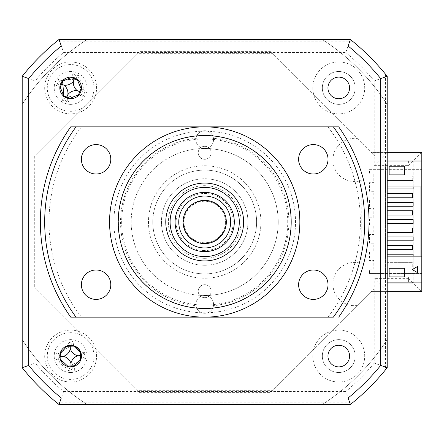 <?xml version="1.0" encoding="UTF-8"?>
<svg xmlns="http://www.w3.org/2000/svg" width="444" height="444" viewBox="0 0 444 444"><rect width="100%" height="100%" fill="white"/><g stroke="black" fill="none" stroke-linecap="round" stroke-linejoin="round"><path stroke-width="0.33" stroke-dasharray="2.22 1.67" d="M338.766 372.499A16.434 16.434 0 0 1 322.333 356.066A16.434 16.434 0 0 1 338.766 339.632A16.434 16.434 0 0 1 355.2 356.066A16.434 16.434 0 0 1 338.766 372.499A16.434 16.434 0 0 1 322.333 356.066A16.434 16.434 0 0 1 338.766 339.632A16.434 16.434 0 0 1 355.2 356.066A16.434 16.434 0 0 1 338.766 372.499M338.766 382.012A25.946 25.946 0 0 1 312.82 356.066A25.946 25.946 0 0 1 338.766 330.12A25.946 25.946 0 0 1 364.713 356.066A25.946 25.946 0 0 1 338.766 382.012A25.946 25.946 0 0 1 312.82 356.066A25.946 25.946 0 0 1 338.766 330.12A25.946 25.946 0 0 1 364.713 356.066A25.946 25.946 0 0 1 338.766 382.012M204.701 295.521A8.863 8.863 0 0 0 196.659 308.119A8.863 8.863 0 0 0 204.701 313.253A8.863 8.863 0 0 1 195.837 304.384A8.863 8.863 0 0 1 204.701 295.521A8.863 8.863 0 0 1 213.57 304.384A8.863 8.863 0 0 1 204.701 313.253A8.863 8.863 0 0 0 212.743 308.119A8.863 8.863 0 0 0 204.701 295.521A73.521 73.521 0 0 0 278.222 222A73.521 73.521 0 0 0 204.701 148.479A8.863 8.863 0 0 1 195.837 139.616A8.863 8.863 0 0 1 204.701 130.747A8.863 8.863 0 0 1 213.57 139.616A8.863 8.863 0 0 1 204.701 148.479A8.863 8.863 0 0 0 212.743 135.881A8.863 8.863 0 0 0 196.659 135.881A8.863 8.863 0 0 0 204.701 148.479A73.521 73.521 0 0 0 131.18 222A73.521 73.521 0 0 0 204.701 295.521A73.521 73.521 0 0 0 278.222 222A73.521 73.521 0 0 0 204.701 148.479A73.521 73.521 0 0 0 131.18 222A73.521 73.521 0 0 0 204.701 295.521M70.635 382.012A25.946 25.946 0 0 1 44.689 356.066A25.946 25.946 0 0 1 70.635 330.12A25.946 25.946 0 0 1 96.587 356.066A25.946 25.946 0 0 1 70.635 382.012A25.946 25.946 0 0 1 44.689 356.066A25.946 25.946 0 0 1 70.635 330.12A25.946 25.946 0 0 1 96.587 356.066A25.946 25.946 0 0 1 70.635 382.012M70.635 113.88A25.946 25.946 0 0 1 44.689 87.934A25.946 25.946 0 0 1 70.635 61.988A25.946 25.946 0 0 1 96.587 87.934A25.946 25.946 0 0 1 70.635 113.88A25.946 25.946 0 0 1 44.689 87.934A25.946 25.946 0 0 1 70.635 61.988A25.946 25.946 0 0 1 96.587 87.934A25.946 25.946 0 0 1 70.635 113.88M338.766 113.88A25.946 25.946 0 0 1 312.82 87.934A25.946 25.946 0 0 1 338.766 61.988A25.946 25.946 0 0 1 364.713 87.934A25.946 25.946 0 0 1 338.766 113.88A25.946 25.946 0 0 1 312.82 87.934A25.946 25.946 0 0 1 338.766 61.988A25.946 25.946 0 0 1 364.713 87.934A25.946 25.946 0 0 1 338.766 113.88M338.766 104.368A16.434 16.434 0 0 1 322.333 87.934A16.434 16.434 0 0 1 338.766 71.501A16.434 16.434 0 0 1 355.2 87.934A16.434 16.434 0 0 1 338.766 104.368A16.434 16.434 0 0 1 322.333 87.934A16.434 16.434 0 0 1 338.766 71.501A16.434 16.434 0 0 1 355.2 87.934A16.434 16.434 0 0 1 338.766 104.368M204.701 265.246A43.246 43.246 0 0 1 161.455 222A43.246 43.246 0 0 1 204.701 178.754A43.246 43.246 0 0 1 247.946 222A43.246 43.246 0 0 1 204.701 265.246A43.246 43.246 0 0 1 161.455 222A43.246 43.246 0 0 1 204.701 178.754A43.246 43.246 0 0 1 247.946 222A43.246 43.246 0 0 1 204.701 265.246A43.246 43.246 0 0 0 247.946 222A43.246 43.246 0 0 0 204.701 178.754A43.246 43.246 0 0 0 161.455 222A43.246 43.246 0 0 0 204.701 265.246A43.246 43.246 0 0 1 161.455 222A43.246 43.246 0 0 1 204.701 178.754A43.246 43.246 0 0 1 247.946 222A43.246 43.246 0 0 1 204.701 265.246M413.153 282.978L371.151 282.978L371.151 291.625L421.8 291.625L421.8 152.375L371.151 152.375L371.151 161.022L413.153 161.022L413.153 282.978M387.201 282.978L371.151 282.978L371.151 291.625L272.117 390.665L137.285 390.665L36.042 289.416L36.042 154.584L137.285 53.336L272.117 53.336L357.27 138.489A21.623 21.623 0 0 0 333.006 161.982A21.623 21.623 0 0 0 361.255 180.492L361.255 263.508A21.623 21.623 0 0 0 333.006 282.018A21.623 21.623 0 0 0 357.27 305.511L371.151 291.625L387.201 291.625L374.231 278.654L374.231 363.092L387.201 367.71L387.201 76.29A233.533 233.533 0 0 0 350.41 39.499L58.997 39.499A233.533 233.533 0 0 0 22.2 76.29L22.2 367.71A233.533 233.533 0 0 0 58.997 404.501L350.41 404.501A233.533 233.533 0 0 0 387.201 367.71A233.533 233.533 0 0 1 350.41 404.501L352.547 402.769L56.854 402.769L58.997 404.501L350.41 404.501A233.533 233.533 0 0 0 387.201 367.71L385.475 369.846L385.475 74.154M387.201 76.29A233.533 233.533 0 0 0 350.41 39.499A233.533 233.533 0 0 1 387.201 76.29L374.231 80.908L374.231 165.346L387.201 152.375L387.201 76.29L387.201 152.375L371.151 152.375L371.151 161.022L413.153 161.022L413.153 282.112M369.469 273.465L421.8 273.465L421.8 169.669L369.469 169.669L369.469 173.998L373.798 173.998L373.798 182.645L369.469 182.645L369.469 191.297L373.798 191.297L373.798 199.944L369.469 199.944L369.469 208.591L373.798 208.591L373.798 217.244L369.469 217.244L369.469 225.891L373.798 225.891L373.798 234.543L369.469 234.543L369.469 243.19L373.798 243.19L373.798 251.842L369.469 251.842L369.469 260.489L373.798 260.489L373.798 269.142L369.469 269.142L369.469 273.465L421.8 273.465L421.8 282.112L421.8 161.022L356.066 161.022L387.201 161.022L387.201 186.968L420.068 186.968L420.068 165.995L421.8 165.995L421.8 186.968L420.068 186.968L420.068 165.995L387.201 165.995L387.201 186.968M345.793 52.475L350.41 39.499L58.997 39.499L63.609 52.475L345.793 52.475A220.557 220.557 0 0 1 374.231 80.908M350.41 39.499L58.997 39.499A233.533 233.533 0 0 0 22.2 76.29L22.2 367.71L35.176 363.092L35.176 80.908A220.557 220.557 0 0 1 63.609 52.475M374.231 165.346L408.824 165.346L408.824 278.654L421.8 291.625M374.231 363.092A220.557 220.557 0 0 1 345.793 391.525L350.41 404.501L58.997 404.501L63.609 391.525A220.557 220.557 0 0 1 35.176 363.092M70.635 104.368A16.434 16.434 0 0 1 54.201 87.934A16.434 16.434 0 0 1 70.635 71.501A16.434 16.434 0 0 1 87.068 87.934A16.434 16.434 0 0 1 70.635 104.368M70.635 372.499A16.434 16.434 0 0 1 54.201 356.066A16.434 16.434 0 0 1 70.635 339.632A16.434 16.434 0 0 1 87.068 356.066A16.434 16.434 0 0 1 70.635 372.499M408.824 165.346L421.8 152.375M58.997 39.499A233.533 233.533 0 0 0 22.2 76.29L35.176 80.908M22.2 76.29L22.2 367.71A233.533 233.533 0 0 0 58.997 404.501A233.533 233.533 0 0 1 22.2 367.71L23.932 369.846A233.533 233.533 0 0 0 56.854 402.769M70.635 345.254A10.811 10.811 0 0 1 81.446 356.066A10.811 10.811 0 0 1 70.635 366.877A10.811 10.811 0 0 1 59.823 356.066A10.811 10.811 0 0 1 70.635 345.254M70.635 77.123A10.811 10.811 0 0 1 81.446 87.934A10.811 10.811 0 0 1 70.635 98.746A10.811 10.811 0 0 1 59.823 87.934A10.811 10.811 0 0 1 70.635 77.123M338.766 77.123A10.811 10.811 0 0 1 349.578 87.934A10.811 10.811 0 0 1 338.766 98.746A10.811 10.811 0 0 1 327.955 87.934A10.811 10.811 0 0 1 338.766 77.123M338.766 345.254A10.811 10.811 0 0 1 349.578 356.066A10.811 10.811 0 0 1 338.766 366.877A10.811 10.811 0 0 1 327.955 356.066A10.811 10.811 0 0 1 338.766 345.254M204.701 126.856A95.144 95.144 0 0 0 109.557 222A95.144 95.144 0 0 0 204.701 317.144A95.144 95.144 0 0 0 299.844 222A95.144 95.144 0 0 0 204.701 126.856A95.144 95.144 0 0 0 109.557 222A95.144 95.144 0 0 0 204.701 317.144A95.144 95.144 0 0 0 299.844 222A95.144 95.144 0 0 0 204.701 126.856A95.144 95.144 0 0 0 109.557 222A95.144 95.144 0 0 0 204.701 317.144A95.144 95.144 0 0 0 299.844 222A95.144 95.144 0 0 0 204.701 126.856M204.701 137.84A84.16 84.16 0 0 0 120.54 222A84.16 84.16 0 0 0 204.701 306.16A84.16 84.16 0 0 0 288.861 222A84.16 84.16 0 0 0 204.701 137.84M23.932 74.154L23.932 369.846M352.547 41.231L56.854 41.231M385.475 369.846A233.533 233.533 0 0 1 352.547 402.769M375.091 156.316L270.385 51.609L139.016 51.609L34.31 156.316L34.31 287.684L139.016 392.391L270.385 392.391L375.091 287.684L375.091 156.316M204.701 260.922A38.922 38.922 0 0 1 165.779 222A38.922 38.922 0 0 1 204.701 183.078A38.922 38.922 0 0 1 243.623 222A38.922 38.922 0 0 1 204.701 260.922A38.922 38.922 0 0 0 243.623 222A38.922 38.922 0 0 0 204.701 183.078A38.922 38.922 0 0 0 165.779 222A38.922 38.922 0 0 0 204.701 260.922A38.922 38.922 0 0 1 165.779 222A38.922 38.922 0 0 1 204.701 183.078A38.922 38.922 0 0 1 243.623 222A38.922 38.922 0 0 1 204.701 260.922A38.922 38.922 0 0 1 165.779 222A38.922 38.922 0 0 1 204.701 183.078A38.922 38.922 0 0 1 243.623 222A38.922 38.922 0 0 1 204.701 260.922A38.922 38.922 0 0 0 243.623 222A38.922 38.922 0 0 0 204.701 183.078A38.922 38.922 0 0 0 165.779 222A38.922 38.922 0 0 0 204.701 260.922M204.701 273.898A51.898 51.898 0 0 1 152.803 222A51.898 51.898 0 0 1 204.701 170.102A51.898 51.898 0 0 1 256.599 222A51.898 51.898 0 0 1 204.701 273.898A51.898 51.898 0 0 0 256.599 222A51.898 51.898 0 0 0 204.701 170.102A51.898 51.898 0 0 0 152.803 222A51.898 51.898 0 0 0 204.701 273.898A51.898 51.898 0 0 1 152.803 222A51.898 51.898 0 0 1 204.701 170.102A51.898 51.898 0 0 1 256.599 222A51.898 51.898 0 0 1 204.701 273.898A51.898 51.898 0 0 0 256.599 222A51.898 51.898 0 0 0 204.701 170.102A51.898 51.898 0 0 0 152.803 222A51.898 51.898 0 0 0 204.701 273.898M211.189 291.197A6.488 6.488 0 0 1 204.701 297.68A6.488 6.488 0 0 1 198.213 291.197A6.488 6.488 0 0 1 204.701 284.709A6.488 6.488 0 0 1 211.189 291.197A6.488 6.488 0 0 1 204.701 297.68A6.488 6.488 0 0 1 198.213 291.197A6.488 6.488 0 0 1 204.701 284.709A6.488 6.488 0 0 1 211.189 291.197M287.734 222A83.034 83.034 0 0 0 204.701 138.966A83.034 83.034 0 0 0 121.667 222A83.034 83.034 0 0 0 204.701 305.034A83.034 83.034 0 0 0 287.734 222M118.209 222A86.491 86.491 0 0 1 204.701 135.509A86.491 86.491 0 0 1 291.197 222A86.491 86.491 0 0 1 204.701 308.491A86.491 86.491 0 0 1 118.209 222M211.189 152.803A6.488 6.488 0 0 1 204.701 159.291A6.488 6.488 0 0 1 198.213 152.803A6.488 6.488 0 0 1 204.701 146.32A6.488 6.488 0 0 1 211.189 152.803A6.488 6.488 0 0 1 204.701 159.291A6.488 6.488 0 0 1 198.213 152.803A6.488 6.488 0 0 1 204.701 146.32A6.488 6.488 0 0 1 211.189 152.803M260.922 222A56.222 56.222 0 0 1 204.701 278.222A56.222 56.222 0 0 1 148.479 222A56.222 56.222 0 0 1 204.701 165.779A56.222 56.222 0 0 1 260.922 222A56.222 56.222 0 0 1 204.701 278.222A56.222 56.222 0 0 1 148.479 222A56.222 56.222 0 0 1 204.701 165.779A56.222 56.222 0 0 1 260.922 222M69.691 332.728A23.354 23.354 0 0 1 93.973 355.122A23.354 23.354 0 0 1 71.578 379.398A23.354 23.354 0 0 1 47.303 357.009A23.354 23.354 0 0 1 69.691 332.728M70.507 366.877L68.137 370.845L71.179 369.464L74.32 370.596A59.091 16.289 87.7 0 0 74.403 366.2M80.858 359.018A59.091 16.289 177.7 0 0 85.42 358.563L84.033 355.522L85.17 352.381A59.091 16.289 -2.3 0 0 80.586 352.297M73.587 345.843A59.091 16.289 87.7 0 0 73.132 341.281L70.097 342.668L66.955 341.53A59.091 16.289 -92.3 0 0 66.872 345.932M85.42 358.563L80.836 355.65L85.17 352.381M71.639 366.827L74.32 370.596M69.63 345.299L66.955 341.53M70.768 345.254L73.132 341.281M60.229 353.13A59.091 16.289 -2.3 0 0 55.855 353.568L56.105 359.745A59.091 16.289 177.7 0 0 60.501 359.834M67.699 366.472A59.091 16.289 -92.3 0 0 68.137 370.845M59.823 355.933L55.855 353.568M59.873 357.07L56.105 359.745M412.72 249.678L387.201 249.678L387.201 245.354L412.72 245.354M387.201 245.354L387.201 249.678M412.72 232.379L387.201 232.379L387.201 228.055L412.72 228.055L412.72 232.379M387.201 228.055L387.201 232.379M412.72 215.079L387.201 215.079L387.201 210.756L412.72 210.756L412.72 215.079M387.201 210.756L387.201 215.079M412.72 197.78L387.201 197.78L387.201 193.456L412.72 193.456L412.72 197.78M387.201 193.456L387.201 197.78M387.201 266.977L387.201 262.654L412.72 262.654L387.201 262.654L387.201 266.977L412.72 266.977L412.72 262.654M387.201 180.48L412.72 180.48L387.201 180.48L387.201 176.157L387.201 180.48M412.72 180.48L412.72 176.157L387.201 176.157M421.8 282.112L421.8 277.139L408.619 277.139L421.8 277.139L421.8 282.112L408.619 282.112L408.619 277.139L408.619 282.112L421.8 282.112L356.066 282.112L356.066 273.465M404.717 174.858L389.149 174.858L389.149 166.211M387.201 202.325L387.201 206.216L413.153 206.216L413.153 202.325L387.201 202.325L387.201 185.026L413.153 185.026L387.201 185.026L387.201 165.995L385.475 165.995L385.475 277.139L385.475 165.995L421.8 165.995L421.8 161.022L421.8 165.995L408.619 165.995L421.8 165.995L421.8 186.968M408.619 161.022L408.619 165.995L408.619 161.022M387.201 188.916L413.153 188.916L413.153 186.968M387.201 219.619L387.201 223.515L413.153 223.515L413.153 219.619L387.201 219.619L387.201 206.216M387.201 236.918L387.201 240.815L413.153 240.815L413.153 236.918L387.201 236.918L387.201 223.515M413.153 256.166L413.153 254.218L387.201 254.218L387.201 258.108L413.153 258.108L387.201 258.108L387.201 277.139L385.475 277.139L421.8 277.139L387.201 277.139L387.201 165.995L387.201 282.112L356.066 282.112M387.201 254.218L387.201 240.815M387.201 256.166L420.068 256.166L420.068 277.139L420.068 256.166L421.8 256.166L421.8 277.139L421.8 256.166M369.469 169.669L421.8 169.669L421.8 161.022M356.066 169.669L356.066 161.022M389.149 276.923L389.149 268.276L404.717 268.276M387.201 282.112L387.201 339.582A217.099 217.099 0 0 1 322.283 404.501L87.118 404.501A217.099 217.099 0 0 1 22.2 339.582L22.2 104.418A217.099 217.099 0 0 1 87.118 39.499L322.283 39.499A217.099 217.099 0 0 1 387.201 104.418L387.201 339.582A217.099 217.099 0 0 1 322.283 404.501L87.118 404.501A217.099 217.099 0 0 1 22.2 339.582L22.2 104.418A217.099 217.099 0 0 1 87.118 39.499L322.283 39.499A217.099 217.099 0 0 1 387.201 104.418L387.201 161.022M204.701 135.703A86.297 86.297 0 0 1 290.998 222A86.297 86.297 0 0 1 204.701 308.297A86.297 86.297 0 0 1 118.409 222A86.297 86.297 0 0 1 204.701 135.703M71.795 345.315L58.297 353.602A12.587 12.587 0 0 0 66.212 367.843L80.486 360.522M65.079 97.208L80.814 95.338A12.587 12.587 0 0 0 79.593 79.093L63.559 79.759M204.701 258.325A36.325 36.325 0 0 1 168.376 222A36.325 36.325 0 0 1 204.701 185.675A36.325 36.325 0 0 1 241.031 222A36.325 36.325 0 0 1 204.701 258.325A36.325 36.325 0 0 0 241.031 222A36.325 36.325 0 0 0 204.701 185.675A36.325 36.325 0 0 0 168.376 222A36.325 36.325 0 0 0 204.701 258.325M204.701 200.81A21.19 21.19 0 0 0 183.511 222A21.19 21.19 0 0 0 204.701 243.19A21.19 21.19 0 0 0 225.891 222A21.19 21.19 0 0 0 204.701 200.81M204.701 250.544A28.544 28.544 0 0 1 176.157 222A28.544 28.544 0 0 1 204.701 193.456A28.544 28.544 0 0 1 233.244 222A28.544 28.544 0 0 1 204.701 250.544M366.911 176.157L373.798 176.157L366.911 176.157M61.722 109.518A23.354 23.354 0 0 1 49.051 79.015A23.354 23.354 0 0 1 79.554 66.35A23.354 23.354 0 0 1 92.219 96.853A23.354 23.354 0 0 1 61.722 109.518M75.286 78.172L79.093 75.558L75.758 75.541L73.382 73.199A59.091 16.289 -67.6 0 0 71.462 77.156M62.593 80.975A59.091 16.289 22.4 0 0 58.258 79.476L58.242 82.817L55.9 85.193A59.091 16.289 -157.6 0 0 60.023 87.191M63.675 95.982A59.091 16.289 -67.6 0 0 62.177 100.311L65.518 100.327L67.893 102.675A59.091 16.289 112.4 0 0 69.813 98.718M58.258 79.476L61.205 84.038L55.9 85.193M77.661 79.715A59.091 16.289 112.4 0 0 79.093 75.558M80.397 92.585L83.011 96.392L85.376 90.676A59.091 16.289 22.4 0 0 81.418 88.761M78.854 94.961A59.091 16.289 -157.6 0 0 83.011 96.392M67.038 98.13L67.893 102.675M65.99 97.697L62.177 100.311M230.625 220.857A25.946 25.946 0 0 0 203.557 196.076A25.946 25.946 0 0 0 178.777 223.143A25.946 25.946 0 0 0 205.844 247.924A25.946 25.946 0 0 0 230.625 220.857M170.135 223.526A34.599 34.599 0 0 1 203.174 187.435A34.599 34.599 0 0 1 239.266 220.474A34.599 34.599 0 0 1 206.227 256.565A34.599 34.599 0 0 1 170.135 223.526M183.96 222.916A20.757 20.757 0 0 1 203.785 201.26A20.757 20.757 0 0 1 225.441 221.084A20.757 20.757 0 0 0 203.785 201.26A20.757 20.757 0 0 0 183.96 222.916A20.757 20.757 0 0 0 205.616 242.74A20.757 20.757 0 0 0 225.441 221.084A20.757 20.757 0 0 1 205.616 242.74A20.757 20.757 0 0 1 183.96 222.916M313.314 299.411A14.702 14.702 0 0 0 328.016 284.709A14.702 14.702 0 0 0 313.314 270.002A14.702 14.702 0 0 0 298.612 284.709A14.702 14.702 0 0 0 313.314 299.411M313.314 173.998A14.702 14.702 0 0 0 328.016 159.291A14.702 14.702 0 0 0 313.314 144.589A14.702 14.702 0 0 0 298.612 159.291A14.702 14.702 0 0 0 313.314 173.998M96.087 173.998A14.702 14.702 0 0 0 110.795 159.291A14.702 14.702 0 0 0 96.087 144.589A14.702 14.702 0 0 0 81.385 159.291A14.702 14.702 0 0 0 96.087 173.998M96.087 299.411A14.702 14.702 0 0 0 110.795 284.709A14.702 14.702 0 0 0 96.087 270.002A14.702 14.702 0 0 0 81.385 284.709A14.702 14.702 0 0 0 96.087 299.411M204.701 256.599A34.599 34.599 0 0 0 239.299 222A34.599 34.599 0 0 0 204.701 187.401A34.599 34.599 0 0 0 170.102 222A34.599 34.599 0 0 0 204.701 256.599M338.694 317.144A164.336 164.336 0 0 0 338.694 126.856M70.707 126.856A164.336 164.336 0 0 0 70.707 317.144M333.355 317.144L76.046 317.144M76.046 126.856L333.355 126.856M81.468 317.144A155.689 155.689 0 0 1 81.468 126.856M327.933 126.856A155.689 155.689 0 0 1 327.933 317.144M408.824 278.654L374.231 278.654M345.793 391.525L63.609 391.525M204.701 131.18A90.82 90.82 0 0 0 113.88 222A90.82 90.82 0 0 0 204.701 312.82A90.82 90.82 0 0 0 295.521 222A90.82 90.82 0 0 0 204.701 131.18"/><path stroke-width="0.67" d="M413.153 282.112L413.153 282.978L387.201 282.978M387.201 291.625L421.8 291.625L421.8 282.112L387.201 282.112M387.201 186.968L421.8 186.968L421.8 152.375L387.201 152.375M70.635 366.877A10.811 10.811 0 0 0 81.446 356.066A10.811 10.811 0 0 0 70.635 345.254A10.811 10.811 0 0 0 59.823 356.066A10.811 10.811 0 0 0 70.635 366.877M70.635 98.746A10.811 10.811 0 0 0 81.446 87.934A10.811 10.811 0 0 0 70.635 77.123A10.811 10.811 0 0 0 59.823 87.934A10.811 10.811 0 0 0 70.635 98.746M338.766 98.746A10.811 10.811 0 0 0 349.578 87.934A10.811 10.811 0 0 0 338.766 77.123A10.811 10.811 0 0 0 327.955 87.934A10.811 10.811 0 0 0 338.766 98.746M338.766 366.877A10.811 10.811 0 0 0 349.578 356.066A10.811 10.811 0 0 0 338.766 345.254A10.811 10.811 0 0 0 327.955 356.066A10.811 10.811 0 0 0 338.766 366.877M380.702 78.588L387.201 76.29L387.201 367.71L380.702 365.412A227.028 227.028 0 0 1 348.113 398.002L61.289 398.002A227.028 227.028 0 0 1 28.699 365.412L28.699 78.588A227.028 227.028 0 0 1 61.289 45.998L348.113 45.998A227.028 227.028 0 0 1 380.702 78.588L380.702 365.412M61.289 45.998L58.997 39.499L350.41 39.499A233.533 233.533 0 0 1 387.201 76.29L385.475 74.154A233.533 233.533 0 0 0 352.547 41.231L350.41 39.499A233.533 233.533 0 0 1 387.201 76.29M348.113 398.002L350.41 404.501A233.533 233.533 0 0 0 387.201 367.71A233.533 233.533 0 0 1 350.41 404.501L58.997 404.501A233.533 233.533 0 0 1 22.2 367.71L22.2 76.29A233.533 233.533 0 0 1 58.997 39.499L56.854 41.231A233.533 233.533 0 0 0 23.932 74.154L22.2 76.29A233.533 233.533 0 0 1 58.997 39.499M28.699 365.412L22.2 367.71A233.533 233.533 0 0 0 58.997 404.501L61.289 398.002M28.699 78.588L22.2 76.29M348.113 45.998L350.41 39.499M74.403 366.2A59.091 16.289 87.7 0 0 74.403 365.778L80.625 359.035A59.091 16.289 177.7 0 0 80.858 359.018M80.586 352.297A59.091 16.289 -2.3 0 0 80.353 352.297L73.61 346.076A59.091 16.289 87.7 0 0 73.587 345.843M80.836 355.65L80.486 355.666L80.353 352.297M71.639 366.827L71.051 366.261L70.507 366.877M77.894 355.772A10.195 10.195 0 0 0 70.929 363.325A10.195 10.195 0 0 0 63.375 356.36A10.195 10.195 0 0 0 70.341 348.806A10.195 10.195 0 0 0 77.894 355.772L80.486 355.666L80.625 359.035M70.341 348.806L70.235 346.215L73.61 346.076M63.375 356.36L60.784 356.465L60.65 353.091A59.091 16.289 -2.3 0 0 60.229 353.13M66.872 345.932A59.091 16.289 -92.3 0 0 66.866 346.348L60.65 353.091M66.866 346.348L70.235 346.215L69.63 345.299M70.224 345.865L70.768 345.254M60.501 359.834A59.091 16.289 177.7 0 0 60.922 359.834L67.666 366.056A59.091 16.289 -92.3 0 0 67.699 366.472M59.873 357.07L60.44 356.476L59.823 355.933M60.44 356.476L60.784 356.465L60.922 359.834M70.929 363.325L71.034 365.917L67.666 366.056M71.034 365.917L74.403 365.778M387.201 249.678L412.72 249.678L412.72 245.354L387.201 245.354M387.201 232.379L412.72 232.379L412.72 228.055L387.201 228.055M387.201 215.079L412.72 215.079L412.72 210.756L387.201 210.756M387.201 197.78L412.72 197.78L412.72 193.456L387.201 193.456M421.8 161.022L387.201 161.022M404.717 174.858L389.149 174.858L389.149 166.211L404.717 166.211L404.717 174.858L404.717 166.211L389.149 166.211M413.153 186.968L413.153 188.916L387.201 188.916M387.201 202.325L413.153 202.325L413.153 206.216L387.201 206.216M387.201 219.619L413.153 219.619L413.153 223.515L387.201 223.515M387.201 236.918L413.153 236.918L413.153 240.815L387.201 240.815M387.201 254.218L413.153 254.218L413.153 256.166M420.068 186.968L420.068 256.166M421.8 186.968L421.8 256.166L387.201 256.166M421.8 282.112L421.8 256.166M389.149 268.276L404.717 268.276L404.717 276.923L389.149 276.923L389.149 268.276M404.717 268.276L404.717 276.923L389.149 276.923M417.477 266.544L417.477 272.599L412.232 269.569L417.477 266.544M80.486 360.522L80.847 359.057C82.051 352.553 79.57 348.129 73.404 345.793L71.795 345.315M63.559 79.759L62.621 80.941L63.819 96.104L65.079 97.208M71.462 77.156A59.091 16.289 -67.6 0 0 71.284 77.534L62.809 81.052A59.091 16.289 22.4 0 0 62.593 80.975M60.023 87.191A59.091 16.289 -157.6 0 0 60.234 87.29L63.753 95.76A59.091 16.289 -67.6 0 0 63.675 95.982M75.286 78.172L74.403 78.821L71.284 77.534M81.418 88.761A59.091 16.289 22.4 0 0 81.036 88.584L77.517 80.109A59.091 16.289 112.4 0 0 77.661 79.715M80.397 92.585L79.748 91.703L81.036 88.584M69.813 98.718A59.091 16.289 112.4 0 0 69.991 98.335L78.46 94.816A59.091 16.289 -157.6 0 0 78.854 94.961M67.86 94.65A10.195 10.195 0 0 0 63.919 85.159A10.195 10.195 0 0 0 73.41 81.219A10.195 10.195 0 0 0 77.35 90.709A10.195 10.195 0 0 0 67.86 94.65L66.739 97.369L67.038 98.13M77.35 90.709L79.748 91.703L78.46 94.816M73.41 81.219L74.403 78.821L77.517 80.109M63.919 85.159L61.522 84.171L62.809 81.052M61.522 84.171L60.234 87.29M66.739 97.369L65.99 97.697M226.301 221.045A21.623 21.623 0 0 0 203.746 200.399A21.623 21.623 0 0 0 183.1 222.955A21.623 21.623 0 0 0 205.655 243.601A21.623 21.623 0 0 0 226.301 221.045M178.777 223.143A25.946 25.946 0 0 1 203.557 196.076A25.946 25.946 0 0 1 230.625 220.857A25.946 25.946 0 0 1 205.844 247.924A25.946 25.946 0 0 1 178.777 223.143M234.277 220.696A29.604 29.604 0 0 0 203.396 192.424A29.604 29.604 0 0 0 175.125 223.304A29.604 29.604 0 0 0 206.005 251.576A29.604 29.604 0 0 0 234.277 220.696M170.135 223.526A34.599 34.599 0 0 1 203.174 187.435A34.599 34.599 0 0 1 239.266 220.474A34.599 34.599 0 0 1 206.227 256.565A34.599 34.599 0 0 1 170.135 223.526M313.314 270.002A14.702 14.702 0 0 1 328.016 284.709A14.702 14.702 0 0 1 313.314 299.411A14.702 14.702 0 0 1 298.612 284.709A14.702 14.702 0 0 1 313.314 270.002M313.314 144.589A14.702 14.702 0 0 1 328.016 159.291A14.702 14.702 0 0 1 313.314 173.998A14.702 14.702 0 0 1 298.612 159.291A14.702 14.702 0 0 1 313.314 144.589M96.087 144.589A14.702 14.702 0 0 1 110.795 159.291A14.702 14.702 0 0 1 96.087 173.998A14.702 14.702 0 0 1 81.385 159.291A14.702 14.702 0 0 1 96.087 144.589M96.087 270.002A14.702 14.702 0 0 1 110.795 284.709A14.702 14.702 0 0 1 96.087 299.411A14.702 14.702 0 0 1 81.385 284.709A14.702 14.702 0 0 1 96.087 270.002M109.557 222A95.144 95.144 0 0 1 204.701 126.856A95.144 95.144 0 0 1 299.844 222A95.144 95.144 0 0 1 204.701 317.144A95.144 95.144 0 0 1 109.557 222M291.197 222A86.491 86.491 0 0 1 204.701 308.491A86.491 86.491 0 0 1 118.209 222A86.491 86.491 0 0 1 204.701 135.509A86.491 86.491 0 0 1 291.197 222M204.701 183.078A38.922 38.922 0 0 1 243.623 222A38.922 38.922 0 0 1 204.701 260.922A38.922 38.922 0 0 1 165.779 222A38.922 38.922 0 0 1 204.701 183.078M338.694 317.144A164.336 164.336 0 0 0 338.694 126.856L76.046 126.856A160.012 160.012 0 0 0 76.046 317.144L333.355 317.144A160.012 160.012 0 0 0 333.355 126.856L338.694 126.856M70.707 126.856L76.046 126.856L70.707 126.856A164.336 164.336 0 0 0 70.707 317.144L76.046 317.144L70.707 317.144M63.753 95.76L69.991 98.335"/></g></svg>
